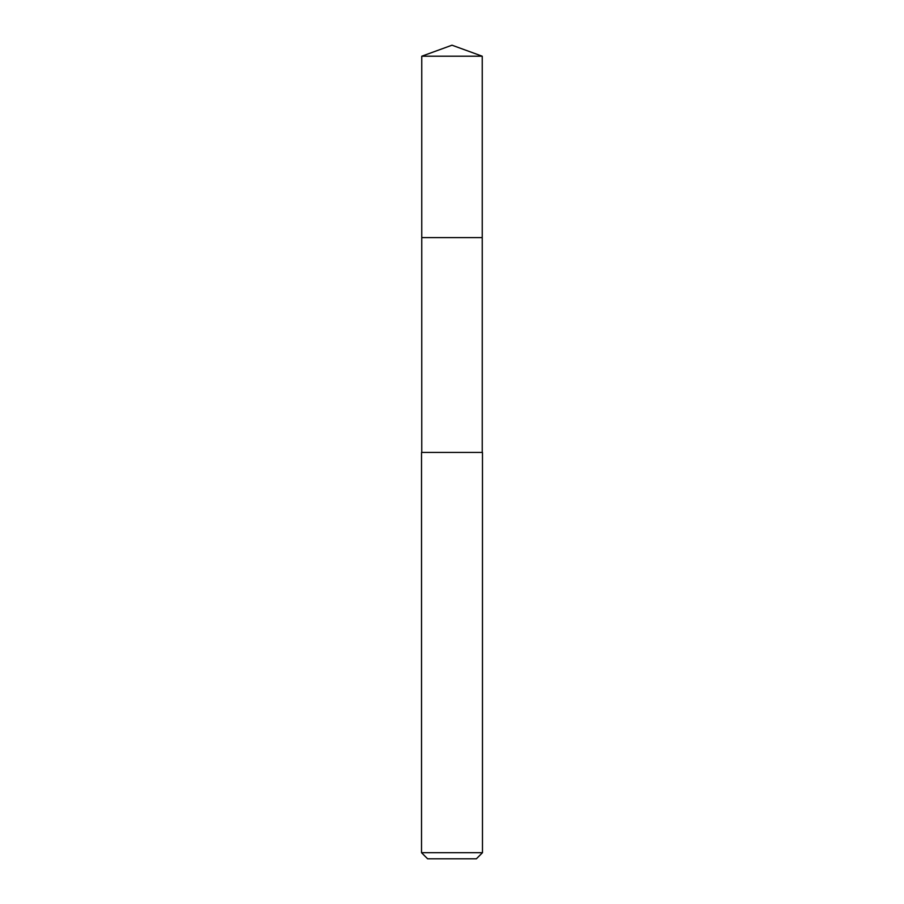 <?xml version="1.0" encoding="UTF-8"?>
<svg xmlns="http://www.w3.org/2000/svg" width="904" height="904" viewBox="0 0 904 904"><rect width="100%" height="100%" fill="white"/><g stroke="black" fill="none" stroke-linecap="round" stroke-linejoin="round"><path stroke-width="1.36" d="M482.239 452.429L482.239 56.206L421.761 56.206L421.761 237.616L482.239 237.616L421.761 237.616L421.761 56.206L452 45.2L421.761 56.206M452 452.429L421.524 452.429L421.524 852.709L482.476 852.709L482.476 452.429L452 452.429M421.524 852.709L427.615 858.8L476.385 858.8L482.476 852.709M452 45.2L482.239 56.206M421.761 452.429L421.761 237.616"/></g></svg>
